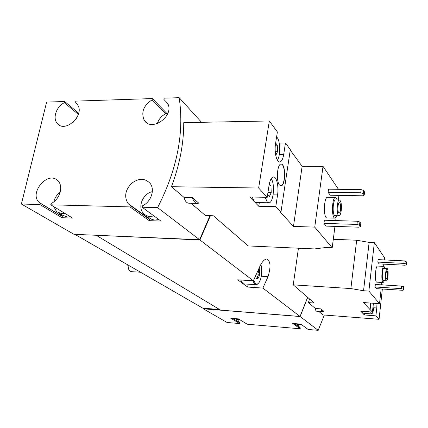 <?xml version="1.0" encoding="UTF-8"?>
<svg xmlns="http://www.w3.org/2000/svg" width="428" height="428" viewBox="0 0 428 428"><rect width="100%" height="100%" fill="white"/><g stroke="black" fill="none" stroke-linecap="round" stroke-linejoin="round"><path stroke-width="0.64" d="M234.164 318.539L237.133 319.497L239.225 319.368M295.689 323.686L298.872 324.686L301.376 324.499M384.424 280.666L383.188 282.539L376.811 282.159C374.473 282.437 375.335 265.51 377.624 266.055L384.002 266.393L385.04 268.388M375.046 286.979L376.378 288.638L402.464 290.286L403.818 289.975L404.069 287.439L403.502 286.6L401.576 286.081L375.329 284.47L375.046 286.979L401.32 288.622L401.576 286.081M384.296 259.919L384.537 257.736L374.35 242.612L369.129 242.398L356.679 240.226L333.3 239.289M361.81 311.247L362.553 313.087L360.686 311.161L372.408 312.039L363.42 302.553L379.524 303.687L368.856 291.077L374.35 242.612M379.524 303.687L381.134 288.937M381.578 284.855L381.84 282.459M383.595 266.371L383.836 264.14M377.822 262.08L379.117 263.899L405.006 265.221L406.349 264.852L406.6 262.364L406.049 261.438L404.139 260.893L378.095 259.614L377.822 262.08L403.888 263.391L404.139 260.893M300.135 316.538L318.181 330.325L308.117 329.458L300.863 324.119L292.72 323.44L300.172 328.779L247.202 324.215L238.455 318.897L230.815 318.261L239.744 323.573L227.07 322.487L203.327 308.807L300.135 316.538L307.7 297.369M318.181 330.325L324.344 315.029M318.801 311.397L322.963 314.917L379.069 319.304L375.907 315.853L364.389 314.971L364.565 313.419M315.324 308.454C315.495 310.22 315.992 311.145 316.822 311.242L322.717 311.696L323.68 311.188L321.021 308.882L315.324 308.454L308.406 302.601L309.556 298.969M336.906 215.717L334.964 218.146L326.997 217.911C323.194 218.366 323.803 196.655 327.586 197.276L335.563 197.431L337.36 199.956M323.964 223.379L326.147 226.096L358.851 227.193L360.44 226.578L360.82 223.395L359.878 222.004L357.337 221.239L324.381 220.233L323.964 223.379L356.952 224.438L357.337 221.239M338.473 189.32L323.022 166.369L302.136 166.299L290.243 150.089M190.99 203.268L205.488 215.535L213.342 215.771L248.224 245.934L314.521 248.93L325.981 247.491L332.208 247.769L314.74 227.129L323.022 166.369M332.208 247.769L334.964 226.391M335.707 220.581L336.13 217.333M338.361 199.978L338.955 195.377M328.105 192.247L330.223 195.221L362.618 195.805L364.196 195.088L364.565 191.979L363.656 190.455L361.152 189.657L328.517 189.171L328.105 192.247L360.772 192.782L361.152 189.657M314.74 227.129L293.469 226.401L280.511 212.299L280.934 212.309L290.318 149.618L285.449 142.979L279.222 143.027M285.449 142.979L283.732 154.278C282.903 159.184 281.538 161.768 279.65 162.025C276.558 162.394 274.161 151.79 275.568 143.535L277.371 131.947L269.335 120.974L183.746 122.665C183.789 143.487 179.68 164.834 171.419 186.71L184.126 197.463C184.982 201.144 186.597 203.059 188.973 203.214L197.362 203.418L198.715 203.123L192.365 197.629L184.126 197.463M277.558 194.927C278.906 186.795 276.702 176.705 273.529 176.941C271.496 177.187 270.014 179.958 269.073 185.254L267.195 197.329L249.743 196.987L258.763 206.269L275.771 206.681L277.558 194.927L273.123 194.847M267.195 197.329L258.646 188.01L171.419 186.71M280.934 212.309L275.771 206.681M279.564 185.046L280.918 185.827C285.695 186.362 285.963 163.646 281.159 164.079C277.237 163.459 275.867 181.322 279.564 185.046M258.646 188.01L269.335 120.974M78.688 113.238L64.628 101.495L46.625 102.094L21.4 204.033L39.847 204.52L62.007 217.718L72.605 218.077L50.782 204.809L130.016 206.906L149.217 220.661L160.912 221.057L142.133 207.227L157.6 207.639L199.587 239.717L210.014 215.669M157.6 207.639C177.192 169.408 184.377 132.755 179.166 97.675L201.567 122.317M53.794 206.638L56.566 211.673L61.766 213.658L64.751 213.305M60.22 192.145C56.919 194.585 54.805 197.784 53.88 201.738M76.778 117.935L73.199 122.269M152.315 191.653C143.123 193.472 137.404 206.671 143.139 213.026C144.948 215.166 147.334 216.301 150.292 216.44L153.989 215.958M167.969 112.912C162.592 114.677 159.034 118.267 157.306 123.676M96.535 235.282L199.93 239.974L253.349 280.795L237.706 279.805L247.651 287.06L262.883 288.076L300.049 316.474L307.614 297.294M199.93 239.974L210.437 215.68M262.883 288.076L268.046 276.632C271.047 266.708 270.587 260.839 266.66 259.031C263.964 259.325 261.31 262.648 258.705 268.998L253.349 280.795M96.573 235.512L220.586 310.129L300.049 316.474M74.884 234.351L202.786 308.144L219.601 309.535M166.765 113.302L152.384 98.568L75.285 101.136L75.002 102.351L76.928 103.993M179.166 97.675L164.159 98.172L163.903 99.451L167.685 103.432M21.4 204.033L73.969 234.309L199.587 239.717M247.651 287.06L248.106 284.181M258.196 283.502L257.175 284.417L256.078 284.7L243.837 283.903L242.762 283.491L240.729 279.998M152.384 98.568L152.127 99.831C143.701 105.347 140.999 112.013 144.027 119.829C150.72 132.824 174.859 116.181 167.674 103.41L163.903 99.451M64.628 101.495L64.334 102.699C56.443 106.551 52.403 118.026 57.181 123.28C65.077 133.889 85.68 114.576 77.259 104.411L75.002 102.351M50.782 204.809L51.093 203.498C59.813 199.55 63.777 186.143 57.908 180.825C47.995 170.007 28.195 193.558 39.526 202.706L40.162 203.214L39.847 204.52M142.133 207.227L142.417 205.841C150.881 202.08 155.139 190.032 150.34 183.671C145.14 178.005 138.854 177.914 131.492 183.403C125.142 190.209 124.013 196.923 128.106 203.551L130.299 205.531L130.016 206.906M96.61 235.325L199.234 239.744M203.423 308.251L203.327 308.807M297.39 324.413L299.878 327.618M294.255 323.568L300.29 327.912L300.172 328.779M237.289 319.507L239.878 322.739L239.744 323.573M64.334 102.699L78.372 114.388M62.007 217.718L62.295 216.461L40.162 203.214M59.76 213.593L62.295 216.461M58.952 213.107L62.306 215.124L67.469 217.103L70.427 216.755M149.217 220.661L149.479 219.339L130.299 205.531M146.018 215.354L148.901 218.927M148.12 216.632C149.918 218.751 152.282 219.88 155.209 220.024L158.868 219.553M152.127 99.831L165.738 113.736M232.645 318.411L239.878 322.739M192.365 197.629C193.633 201.337 195.296 203.268 197.362 203.418M293.469 226.401L302.136 166.299M258.763 206.269L259.347 202.583M252.172 197.03L254.323 201.695L255.928 202.508L268.763 202.797C273.401 203.455 275.332 183.922 271.175 178.69M360.44 226.578L359.499 225.198L356.952 224.438M359.499 225.198L359.878 222.004M364.196 195.088L363.286 193.579L360.772 192.782M363.286 193.579L363.656 190.455M341.239 210.597C340.768 213.882 340.041 215.605 339.056 215.776C336.29 216.119 336.772 199.534 339.516 199.999C341.148 201.042 341.721 204.573 341.239 210.597M340.581 209.677C340.271 211.833 339.795 212.967 339.147 213.08C337.328 213.299 337.644 202.396 339.452 202.701C340.522 203.386 340.902 205.713 340.581 209.677M339.056 215.776L335.054 215.664C332.24 216.001 332.716 199.453 335.509 199.919L339.516 199.999M334.964 218.146C331.267 218.606 331.893 196.805 335.563 197.431M280.816 185.822C285.471 185.987 285.722 164.015 281.052 164.084M265.146 197.287L267.211 201.979L268.763 202.797M267.591 194.788L269.314 196.682L271.218 192.52L270.972 185.961L269.287 184.035M277.371 160.206C280.549 156.017 280.463 141.524 277.216 137.591L276.595 136.917M275.755 155.412L277.526 151.699L277.291 145.172L275.648 143.011M275.354 145.188L277.291 145.172M275.268 151.71L277.526 151.699M268.966 185.934L270.972 185.961M267.949 192.466L271.218 192.52M370.546 311.9L371.632 313.954L362.553 313.087L364.389 314.971M368.856 291.077L363.549 290.735L350.874 288.563L293.255 284.871L314.243 303.024L308.406 302.601M321.021 308.882C321.433 310.669 322 311.605 322.717 311.696M379.069 319.304L382.359 289.012M382.803 284.93L383.065 282.534M293.255 284.871L298.434 248.203M350.874 288.563L356.679 240.226M363.549 290.735L369.129 242.398M370.129 309.556L370.857 303.078M373.393 303.254L372.408 312.039M373.815 307.769L376.768 307.983L376.988 303.511M376.768 307.983L375.907 315.853M369.829 309.53L370.557 303.056M371.632 313.954C373.109 313.045 373.911 309.492 374.035 303.302M372.965 307.058L373.023 306.491M403.818 289.975L403.246 289.146L401.32 288.622M403.246 289.146L403.502 286.6M406.349 264.852L405.798 263.932L403.888 263.391M405.798 263.932L406.049 261.438M387.987 276.295C387.645 279.136 387.147 280.634 386.495 280.789C384.804 281.009 385.451 268.089 387.11 268.5C388.036 269.212 388.33 271.812 387.987 276.295M387.591 275.734C387.361 277.601 387.035 278.585 386.607 278.687C385.494 278.826 385.917 270.336 387.014 270.598C387.618 271.068 387.811 272.78 387.591 275.734M386.495 280.789L383.29 280.602C381.573 280.816 382.22 267.917 383.911 268.329L387.11 268.5M383.188 282.539C380.92 282.828 381.776 265.847 384.002 266.393M128.801 269.538L127.662 264.798M140.55 272.235L131.08 271.646L129.636 270.876C128.544 269.581 128.047 267.644 128.133 265.071M259.234 267.741L259.636 274.23C258.951 277.767 257.934 279.216 256.586 278.591L255.484 276.413M258.988 268.324L259.095 268.329C258.202 270.207 258.287 272.149 259.336 274.155C257.774 275.482 257.175 276.889 257.544 278.366M260.877 264.429C261.808 267.65 261.973 271.384 261.38 275.632C260.663 279.907 259.47 282.624 257.8 283.78C256.11 284.599 254.778 283.299 253.815 279.864M256.078 284.7C254.826 284.567 253.825 283.261 253.071 280.773M256.586 273.99L259.336 274.155M268.046 276.632L261.283 276.226M283.732 154.278L279.35 154.289M57.181 123.28L59.808 125.324M39.526 202.706L61.669 215.969M128.106 203.551L147.35 217.419M144.027 119.829L147.708 123.334M232.795 318.427L239.407 322.386M294.646 323.6L298.755 326.564M255.96 277.772L256.586 278.591M257.8 283.78L257.175 284.417"/></g></svg>
